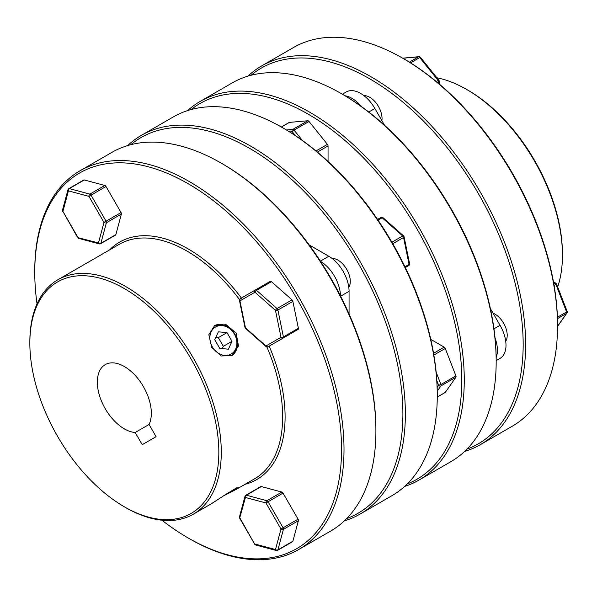 <?xml version="1.0" encoding="UTF-8"?>
<svg xmlns="http://www.w3.org/2000/svg" width="597" height="597" viewBox="0 0 597 597"><rect width="100%" height="100%" fill="white"/><g stroke="black" fill="none" stroke-linecap="round" stroke-linejoin="round"><path stroke-width="0.9" d="M245.113 497.077L245.479 495.711A1.739 1 60 0 1 245.792 495.256L245.792 495.256A1.739 1 60 0 1 246.345 495.212L245.479 495.711A1.739 1.224 15 0 0 244.986 496.316L239.487 516.845A1.739 1.224 15 0 0 239.934 518.002L254.688 544.195A1.739 1.739 0 0 0 255.74 545.001A1.739 1.224 105 0 1 254.964 544.031L275.493 549.531A1.739 1.224 15 0 0 277.903 549.874L283.411 529.345A1.739 1.224 15 0 1 280.993 529.002L283.09 527.793L268.06 501.764A1.739 1 60 0 0 266.874 500.711L246.345 495.212L261.314 486.562L281.844 492.07L266.874 500.711A1.739 1.224 105 0 0 265.963 502.972L280.993 529.002L275.493 549.531A1.739 1.224 105 0 0 276.269 550.501A1.739 1.739 0 0 0 277.59 550.33L292.56 541.688A1.739 1 -120 0 0 292.881 541.233L277.903 549.874A1.739 1 60 0 1 277.59 550.33L292.56 541.688A1.739 1 -120 0 1 292.008 541.733M292.56 300.567A1.739 1 -120 0 0 292.008 299.881L277.038 308.53A1.739 1 60 0 1 277.59 309.209A1.739 1 60 0 1 277.903 310.03L292.881 301.388A1.739 1 -120 0 0 292.56 300.567M68.095 190.473L68.461 189.107L69.319 188.607L89.856 194.107A1.739 1.224 -75 0 0 88.946 196.368L68.416 190.868A1.739 1.224 -75 0 1 69.327 188.607A1.739 1 60 0 0 68.774 188.652L68.774 188.652A1.739 1.739 0 0 0 67.968 189.712L62.469 210.241A1.739 1.224 -165 0 0 62.916 211.398L77.67 237.591A1.739 1.739 0 0 0 78.722 238.397A1.739 1.224 -75 0 1 77.946 237.427L62.916 211.398L68.416 190.868A1.739 1.224 -165 0 1 67.968 189.712A1.739 1.224 -165 0 1 68.461 189.107A1.739 1 60 0 1 68.774 188.652L83.744 180.01A1.739 1 -120 0 1 84.296 179.958L104.826 185.466L89.856 194.107A1.739 1 60 0 1 91.042 195.159L106.012 186.51A1.739 1 -120 0 0 104.826 185.466M124.34 506.801A133.631 77.155 60 0 1 57.528 436.265A133.631 77.155 60 0 1 29.85 343.133A133.631 77.155 60 0 1 88.184 276.008A133.631 77.155 60 0 1 191.159 359.11A133.631 77.155 60 0 1 211.637 489.846A133.631 77.155 60 0 1 124.34 506.801L125.564 507.51A135.37 78.155 -120 0 0 193.249 514.211L211.659 503.584L227.987 492.988L235.569 488.622L238.778 487.503L236.203 489.413L254.613 478.787A135.37 78.155 60 0 0 266.896 346.984M223.562 495.853L236.203 489.413M231.614 355.782A17.358 14.171 60 0 0 234.778 333.932A17.358 14.171 60 0 0 214.263 325.746M211.659 347.275L221.114 355.991L232.046 355.543L238.464 345.969L236.203 333.104L226.196 324.716L214.696 325.484L208.838 334.73L211.659 347.275M193.249 514.211A135.37 78.155 -120 0 0 193.249 357.901A135.37 78.155 -120 0 0 57.887 279.747A135.37 78.155 -120 0 0 29.85 341.715L29.85 343.133M57.887 279.747L119.243 244.322A135.37 78.155 60 0 1 239.531 299.59M242.442 299.448A137.101 79.155 -120 0 0 109.602 249.897M37.021 303.888A216.935 125.251 60 0 1 34.76 272.284A216.935 125.251 60 0 1 129.452 163.309A216.935 125.251 60 0 1 296.619 298.224A216.935 125.251 60 0 1 329.872 510.45A216.935 125.251 60 0 1 188.152 537.972A216.935 125.251 60 0 1 161.914 520.211M188.152 537.972L189.376 538.681A218.666 126.251 -120 0 0 298.716 549.516A218.666 126.251 -120 0 0 298.716 297.015A218.666 126.251 -120 0 0 80.05 170.764A218.666 126.251 -120 0 0 34.76 270.866L34.76 272.284M375.909 430.989L375.909 429.571A216.935 125.251 -120 0 0 330.984 278.389A216.935 125.251 -120 0 0 222.517 163.884L221.293 163.175A218.666 126.251 60 0 1 330.619 278.59A218.666 126.251 60 0 1 375.909 430.989A218.666 126.251 60 0 1 330.619 531.091L298.716 549.516M80.05 170.764L111.952 152.347A218.666 126.251 60 0 1 221.293 163.175M149.063 424.482A38.178 22.044 -120 0 0 143.429 386.669A38.178 22.044 -120 0 0 105.251 364.625A38.178 22.044 -120 0 0 105.251 408.714A38.178 22.044 -120 0 0 135.183 432.497L142.22 444.683L156.101 436.668L149.063 424.482L135.183 432.497M349.066 313.97L349.066 291.329A28.634 16.529 -120 0 0 343.133 271.366A28.634 16.529 -120 0 0 328.82 256.255L309.201 244.927M340.469 295.881A28.634 16.529 -120 0 0 334.544 276.329A28.634 16.529 -120 0 0 320.574 261.419M282.65 127.751L283.873 128.459A216.935 125.251 60 0 1 392.341 242.964A216.935 125.251 60 0 1 437.265 394.147L437.265 395.565A218.666 126.251 -120 0 0 391.983 243.166A218.666 126.251 -120 0 0 282.65 127.751A218.666 126.251 -120 0 0 173.309 116.922L141.407 135.34A218.666 126.251 60 0 1 360.073 261.59A218.666 126.251 60 0 1 360.073 514.092A218.666 126.251 60 0 1 344.35 520.868M360.073 514.092L391.983 495.667A218.666 126.251 -120 0 0 437.265 395.565M346.678 518.584A216.935 125.251 -120 0 0 357.976 262.799A216.935 125.251 -120 0 0 130.818 144.698M212.331 346.887A15.619 12.753 -120 0 1 215.562 326.984A15.619 12.753 -120 0 1 234.42 334.133A15.619 12.753 -120 0 1 231.181 354.043A15.619 12.753 -120 0 1 212.331 346.887M231.942 490.585L236.897 487.719M308.418 120.922A1.739 1 -120 0 0 307.806 120.758L292.828 129.4A1.739 1 60 0 1 293.448 129.564A1.739 1 60 0 1 294.06 130.109L309.03 121.467A1.739 1 -120 0 0 308.418 120.922M467.951 90.199L466.72 89.49L467.951 90.199A133.631 77.155 60 0 1 562.441 253.867L562.441 255.285A135.37 78.155 -120 0 0 466.72 89.49L466.72 89.49A135.37 78.155 -120 0 0 436.885 77.774M557.673 286.985A135.37 78.155 -120 0 0 562.441 255.285M404.139 59.028L402.908 58.319L404.132 59.028A216.935 125.251 60 0 1 404.139 59.028A216.935 125.251 60 0 1 557.531 324.716L557.531 326.134A218.666 126.251 -120 0 0 402.908 58.319L402.908 58.319A218.666 126.251 -120 0 0 293.575 47.484L261.665 65.909A218.666 126.251 60 0 1 370.998 76.737A218.666 126.251 60 0 1 513.853 269.434A218.666 126.251 60 0 1 480.339 444.653A218.666 126.251 60 0 1 464.615 451.429M480.339 444.653L512.241 426.236A218.666 126.251 -120 0 0 557.531 326.134M466.944 449.145A216.935 125.251 -120 0 0 514.233 279.821A216.935 125.251 -120 0 0 369.774 78.864A216.935 125.251 -120 0 0 251.076 75.259M363.894 95.624A17.358 10.022 60 0 1 382.043 118.542A17.358 10.022 60 0 1 381.901 120.646M361.491 106.579A28.634 16.529 -120 0 0 351.984 98.348A28.634 16.529 -120 0 0 344.991 95.751M384.58 125.288L374.886 108.505A28.634 16.529 -120 0 0 360.573 93.386A28.634 16.529 -120 0 0 346.253 91.968L342.365 94.214L346.253 91.968M493.047 313.164A17.358 10.022 60 0 1 494.943 314.089A17.358 10.022 60 0 1 505.719 341.268M191.122 109.55A216.935 125.251 60 0 1 308.418 114.288A216.935 125.251 60 0 1 452.504 313.843A216.935 125.251 60 0 1 407.273 483.928M404.639 486.428A218.666 126.251 -120 0 0 418.975 480.078A218.666 126.251 -120 0 0 452.496 304.858A218.666 126.251 -120 0 0 309.642 112.161A218.666 126.251 -120 0 0 200.308 101.333A218.666 126.251 -120 0 0 187.645 110.572M200.308 101.333L232.218 82.908A218.666 126.251 60 0 1 341.551 93.744L341.551 93.744A218.666 126.251 60 0 1 496.174 361.558A218.666 126.251 60 0 1 450.884 461.66L418.975 480.078M342.775 94.453L341.551 93.744L342.782 94.453A216.935 125.251 -120 0 0 342.775 94.453A216.935 125.251 -120 0 1 496.174 360.14L496.174 361.558M455.907 377.274A1.739 1 -120 0 0 456.071 376.662A1.739 1 -120 0 0 455.907 375.856L440.937 384.505A1.739 1 60 0 1 441.101 385.304A1.739 1 60 0 1 440.937 385.916L455.907 377.274L445.28 392.393L437.265 397.02M430.773 339.38L444.213 347.148L433.564 353.297M433.862 355.058L445.28 348.469L455.907 375.856M445.28 348.469A1.739 1 -120 0 0 444.213 347.148M436.84 380.655L438.646 385.304L440.937 384.505L436.153 372.185M437.161 387.416L438.646 385.304A1.739 1.366 35.1 0 0 440.937 385.916L437.25 391.162M444.825 392.654A1.739 1 -120 0 0 445.078 392.572A1.739 1 -120 0 0 445.28 392.393M281.381 127.027L289.396 122.4A1.739 1 -120 0 0 289.142 122.475A1.739 1 -120 0 0 288.948 122.661M289.396 122.4L307.806 120.758M309.03 121.467L327.44 144.362L316.022 150.951M317.395 152.093L328.051 145.944A1.739 1 -120 0 0 327.44 144.362M328.051 145.944L328.051 161.466M500.062 358.372L496.174 360.61L500.062 358.372A28.634 16.529 -120 0 0 500.062 325.305L490.368 308.515M496.159 357.566A28.634 16.529 -120 0 0 495.025 337.865M247.934 76.132A218.666 126.251 60 0 1 261.665 65.909M439.25 84.005L439.25 81.326A1.739 1.739 0 0 0 438.87 80.244L438.131 80.453A1.739 1 60 0 1 438.743 82.035L437.661 82.662M438.87 80.244L420.46 57.342A1.739 1.739 0 0 0 418.952 56.7A1.739 1.366 84.9 0 0 418.49 56.849A1.739 1 60 0 1 419.109 57.014A1.739 1 60 0 1 419.721 57.558L410.52 62.864M420.46 57.342L419.721 57.558L438.131 80.453L436.28 81.52M557.531 326.447L566.949 313.044A1.739 1.739 0 0 0 567.15 311.418L556.523 284.03L554.12 285.627M567.15 311.418L566.598 311.955L555.964 284.56A1.739 1 60 0 0 554.904 283.239L553.576 282.471M566.949 313.044A1.739 1.366 -144.9 0 1 566.598 313.365L557.441 318.656M289.649 131.915L292.217 131.691A1.739 1.366 -95.1 0 1 292.828 129.4L286.448 129.967M295.343 135.579L292.217 131.691L294.06 130.109L302.336 140.407M234.42 489.159L231.905 490.607M232.017 341.312L228.382 349.193L219.741 348.394L214.733 339.715L218.36 331.835L227.002 332.633L232.017 341.312L223.338 346.32L222.271 348.626M215.793 337.409L218.323 337.641L227.002 332.633M218.323 337.641L223.338 346.32M332.141 258.486A17.358 10.022 60 0 1 346.7 269.314A17.358 10.022 60 0 1 348.79 287.329M127.676 145.571A218.666 126.251 60 0 1 141.407 135.34M261.314 486.562A1.739 1 -120 0 0 260.762 486.615L245.792 495.256A1.739 1.739 0 0 0 244.986 496.316A1.739 1.224 15 0 0 245.434 497.473L265.963 502.972L283.03 493.115L298.06 519.151L283.09 527.793A1.739 1 60 0 1 283.411 529.345L298.381 520.703L292.881 541.233M283.03 493.115A1.739 1 -120 0 0 281.844 492.07M298.381 520.703A1.739 1 -120 0 0 298.06 519.151M106.012 186.51L121.042 212.547L106.072 221.188A1.739 1 60 0 1 106.393 222.741A1.739 1.224 -165 0 1 103.975 222.397L98.475 242.927L77.67 237.591M121.363 214.099L115.863 234.628L100.886 243.27L106.393 222.741L121.363 214.099A1.739 1 -120 0 0 121.042 212.547M78.722 238.397L99.251 243.897A1.739 1.224 -75 0 1 98.475 242.927A1.739 1.224 -165 0 0 100.886 243.27A1.739 1 60 0 1 100.572 243.725L115.542 235.084A1.739 1 -120 0 0 115.863 234.628M244.964 484.354A137.101 79.155 -120 0 0 269.165 346.133M271.478 281.68A1.739 1 -120 0 0 270.292 281.359L240.292 298.679A1.739 1.739 0 0 0 239.464 300.53A1.739 0.709 -11.6 0 0 239.934 300.895L254.964 292.217A1.739 0.709 -48.4 0 1 256.509 290.321L271.478 281.68L292.008 299.881M292.881 301.388L298.381 328.268L283.411 336.909A1.739 1 60 0 1 283.09 338.096L298.06 329.454A1.739 1 -120 0 0 298.381 328.268M298.06 329.454L283.03 338.133A1.739 1 -120 0 0 283.03 338.133L298.06 329.454M283.09 338.096A1.739 1.418 60 0 1 280.993 337.305L275.493 310.418L254.964 292.217A1.739 1.418 -120 0 1 255.322 290L270.292 281.359L255.322 290A1.739 1 60 0 1 256.509 290.321L277.038 308.53A1.739 0.709 -48.4 0 0 275.493 310.418A1.739 0.709 -11.6 0 0 277.903 310.03L283.411 336.909A1.739 0.709 -11.6 0 1 280.993 337.305L265.963 345.984L245.434 327.775L239.934 300.895A1.739 1.418 60 0 1 240.292 298.679L240.292 298.679A1.739 1 60 0 0 239.979 299.866M239.464 300.53L244.964 327.417A1.739 1.739 0 0 0 245.509 328.365L266.038 346.573A1.739 0.709 -48.4 0 1 265.963 345.984A1.739 1.418 -120 0 0 268.06 346.775L268.06 346.775A1.739 1 60 0 1 266.874 346.461M245.509 328.365A1.739 0.709 -48.4 0 1 245.434 327.775A1.739 0.709 -11.6 0 1 244.964 327.417M246.345 495.212A1.739 1.224 105 0 0 245.434 497.473L239.658 518.159L254.688 544.195M377.565 219.427L380.983 217.45A1.739 1 60 0 1 382.17 217.771L378.05 220.151M409.587 263.695A1.739 0.709 168.4 0 1 409.072 264.367A1.739 1 60 0 1 408.751 265.546L405.333 267.523L408.751 265.546A1.739 1.739 0 0 0 409.587 263.695L404.079 236.815A1.739 1.739 0 0 0 403.535 235.867L383.005 217.659A1.739 0.709 131.6 0 0 382.17 217.771L402.699 235.979A1.739 1 60 0 1 403.251 236.658A1.739 1 60 0 1 403.565 237.479L392.774 243.71M403.535 235.867A1.739 0.709 131.6 0 0 402.699 235.979L391.908 242.21M404.079 236.815A1.739 0.709 168.4 0 1 403.565 237.479L409.072 264.367L404.953 266.74M349.066 291.329L340.633 296.194M557.397 317.261L566.598 311.955A1.739 1 60 0 1 566.762 312.753A1.739 1 60 0 1 566.598 313.365L557.531 326.268M493.95 328.828L500.062 325.305M368.782 112.027L374.886 108.505M439.25 81.326A1.739 1 180 0 1 438.743 82.035L438.743 83.573M409.341 62.133L418.49 56.849L402.796 58.252M556.523 284.03A1.739 1.739 0 0 0 555.77 283.15A1.739 1 120 0 0 554.904 283.239L553.822 283.866M328.82 256.255L320.388 261.12M88.946 196.368L103.975 222.397L106.072 221.188L91.042 195.159L88.946 196.368M69.327 188.607L84.296 179.958M283.03 338.133L268.06 346.775L283.03 338.133M437.265 397.087L445.078 392.572M418.952 56.7L402.632 58.163M555.77 283.15L553.456 281.814M281.321 126.989L289.142 122.475M99.251 243.897A1.739 1.739 0 0 0 100.572 243.725M62.469 210.241A1.739 1.739 0 0 0 62.64 211.554M68.774 188.652L83.744 180.01M266.038 346.573A1.739 1.739 0 0 0 268.06 346.775M255.322 290L240.292 298.679M255.74 545.001L276.269 550.501M239.487 516.845A1.739 1.739 0 0 0 239.658 518.159M383.005 217.659A1.739 1.739 0 0 0 380.983 217.45"/></g></svg>
